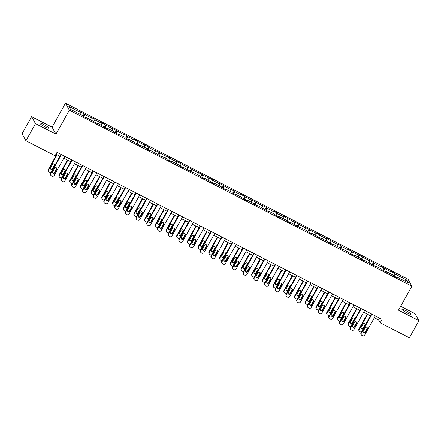 <?xml version="1.0" encoding="UTF-8"?>
<svg xmlns="http://www.w3.org/2000/svg" width="441" height="441" viewBox="0 0 441 441"><rect width="100%" height="100%" fill="white"/><g stroke="black" fill="none" stroke-linecap="round" stroke-linejoin="round"><path stroke-width="0.66" d="M44.866 126.832A5.071 0.744 29.2 0 0 48.626 128.099A5.071 0.744 29.2 0 0 43.527 124.417A5.071 0.744 29.2 0 0 39.767 123.149A5.071 0.744 29.2 0 0 44.866 126.832M407.037 312.917A5.071 0.744 29.2 0 0 410.797 314.185A5.071 0.744 29.2 0 0 405.698 310.503A5.071 0.744 29.2 0 0 401.938 309.235A5.071 0.744 29.2 0 0 407.037 312.917M31.614 116.672L35.501 123.651L55.957 134.158L52.071 127.179L31.614 116.672L22.05 133.783L25.936 140.762L55.108 155.756L57.021 152.332L382.127 319.367L380.214 322.79L409.386 337.778L418.95 320.668L415.064 313.683L400.66 306.286M52.071 127.179L65.461 103.222L408.002 279.214L411.883 286.192L69.347 110.2L65.461 103.222M406.878 280.107L395.208 274.115L394.827 273.426L390.709 271.309L391.09 271.998L379.999 265.807L380.385 266.496L373.792 263.106L373.411 262.417L369.293 260.306L369.674 260.989L358.583 254.799L358.963 255.488L347.872 249.297L348.258 249.986L341.665 246.602L341.284 245.913L337.167 243.796L337.547 244.485L326.456 238.294L326.842 238.983L320.249 235.599L319.868 234.91L315.745 232.793L316.131 233.482L305.04 227.291L305.42 227.98L294.329 221.79L294.715 222.479L283.624 216.288L284.004 216.978L277.417 213.587L277.031 212.898L272.913 210.787L273.299 211.471L266.706 208.086L266.325 207.397L262.202 205.28L262.588 205.969L251.497 199.779L251.877 200.468L240.786 194.277L241.172 194.966L234.579 191.581L234.199 190.892L230.081 188.776L230.461 189.465L219.37 183.274L219.75 183.963L213.163 180.578L212.782 179.889L208.659 177.773L209.045 178.462L197.954 172.271L198.334 172.96L187.243 166.77L187.629 167.459L176.538 161.268L176.918 161.957L170.331 158.567L169.945 157.878L165.827 155.767L166.207 156.45L155.116 150.26L155.502 150.949L148.909 147.564L148.529 146.875L144.411 144.758L144.791 145.447L133.7 139.257L134.086 139.946L127.493 136.561L127.113 135.872L122.995 133.755L123.375 134.444L112.284 128.254L112.664 128.943L101.573 122.752L101.959 123.441L95.366 120.057L94.986 119.368L90.868 117.251L91.248 117.94L80.157 111.749L80.543 112.438L68.873 106.441L70.466 109.307L82.136 115.305L82.522 115.994L86.64 118.111L86.254 117.422L97.345 123.612L96.965 122.923L108.056 129.114L107.67 128.425L114.263 131.809L114.643 132.498L118.767 134.615L118.381 133.926L124.968 137.311L125.354 138L129.472 140.117L129.092 139.428L140.183 145.618L139.797 144.929L146.39 148.314L146.77 149.003L150.888 151.12L150.508 150.431L161.599 156.621L161.213 155.932L167.806 159.322L168.186 160.011L172.31 162.123L171.924 161.434L178.517 164.824L178.897 165.513L183.015 167.624L182.635 166.941L193.726 173.131L193.34 172.442L199.933 175.827L200.313 176.516L204.431 178.633L204.051 177.944L215.142 184.134L214.756 183.445L221.349 186.83L221.729 187.519L225.853 189.636L225.467 188.946L232.06 192.331L232.44 193.02L236.558 195.137L236.178 194.448L247.269 200.638L246.883 199.949L253.476 203.334L253.856 204.023L257.974 206.14L257.594 205.451L268.685 211.641L268.304 210.952L274.892 214.343L275.272 215.032L279.396 217.143L279.01 216.459L285.603 219.844L285.983 220.533L290.101 222.65L289.72 221.961L300.812 228.151L300.426 227.462L307.019 230.847L307.399 231.536L311.517 233.653L311.137 232.964L322.228 239.154L321.847 238.465L332.938 244.656L332.553 243.967L339.146 247.351L339.526 248.04L343.644 250.157L343.263 249.468L354.355 255.659L353.969 254.97L360.562 258.354L360.942 259.043L365.065 261.16L364.679 260.471L375.771 266.662L375.39 265.973L381.978 269.363L382.364 270.052L386.481 272.163L386.096 271.48L392.688 274.864L393.069 275.553L397.187 277.67L396.806 276.981L408.476 282.973L406.878 280.107L404.937 281.16M85.934 117.747L86.254 117.422M84.661 114.555L83.966 116.733M91.248 117.94L90.692 119.698M96.645 123.248L96.965 122.923M95.366 120.057L94.672 122.24M101.959 123.441L101.397 125.2M107.35 128.75L107.67 128.425M106.077 125.558L105.382 127.741M112.664 128.943L112.108 130.701M118.061 134.251L118.381 133.926M116.788 131.06L116.093 133.243M123.375 134.444L122.819 136.203M128.766 139.753L129.092 139.428M127.493 136.561L126.799 138.744M134.086 139.946L133.524 141.704M139.477 145.254L139.797 144.929M138.204 142.063L137.509 144.246M144.791 145.447L144.235 147.211M150.188 150.761L150.508 150.431M148.909 147.564L148.22 149.747M155.502 150.949L154.94 152.713M160.893 156.263L161.213 155.932M159.62 153.066L158.925 155.249M166.207 156.45L165.651 158.214M171.604 161.764L171.924 161.434M170.331 158.567L169.636 160.75M176.918 161.957L176.361 163.716M182.309 167.266L182.635 166.941M181.036 164.069L180.341 166.251M187.629 167.459L187.067 169.217M193.02 172.767L193.34 172.442M191.747 169.576L191.052 171.753M198.334 172.96L197.777 174.719M203.731 178.269L204.051 177.944M202.452 175.077L201.763 177.26M209.045 178.462L208.483 180.22M214.436 183.77L214.756 183.445M213.163 180.578L212.468 182.761M219.75 183.963L219.194 185.722M225.147 189.272L225.467 188.946M223.874 186.08L223.179 188.263M230.461 189.465L229.904 191.223M235.852 194.773L236.178 194.448M234.579 191.581L233.884 193.764M241.172 194.966L240.61 196.725M246.563 200.275L246.883 199.949M245.29 197.083L244.595 199.266M251.877 200.468L251.32 202.232M257.274 205.782L257.594 205.451M255.995 202.584L255.306 204.767M262.588 205.969L262.026 207.733M267.979 211.283L268.304 210.952M266.706 208.086L266.011 210.269M273.299 211.471L272.736 213.235M278.69 216.785L279.01 216.459M277.417 213.587L276.722 215.77M284.004 216.978L283.447 218.736M289.395 222.286L289.72 221.961M288.122 219.089L287.427 221.272M294.715 222.479L294.153 224.237M300.106 227.788L300.426 227.462M298.833 224.596L298.138 226.779M305.42 227.98L304.863 229.739M310.817 233.289L311.137 232.964M309.543 230.097L308.849 232.28M316.131 233.482L315.569 235.24M321.522 238.79L321.847 238.465M320.249 235.599L319.554 237.782M326.842 238.983L326.279 240.742M332.233 244.292L332.553 243.967M330.959 241.1L330.265 243.283M337.547 244.485L336.99 246.243M342.944 249.793L343.263 249.468M341.665 246.602L340.97 248.785M348.258 249.986L347.695 251.745M353.649 255.3L353.969 254.97M352.376 252.103L351.681 254.286M358.963 255.488L358.406 257.252M364.36 260.802L364.679 260.471M363.086 257.605L362.392 259.788M369.674 260.989L369.117 262.753M375.065 266.303L375.39 265.973M373.792 263.106L373.097 265.289M380.385 266.496L379.822 268.255M385.776 271.805L386.096 271.48M384.502 268.608L383.808 270.791M391.09 271.998L390.533 273.756M396.487 277.306L396.806 276.981M395.208 274.115L394.513 276.292M35.501 123.651L25.936 140.762M55.957 134.158L69.347 110.2M411.883 286.192L398.493 310.155L418.95 320.668M374.343 317.757L378.637 319.962L380.214 322.79M55.985 154.185L59.954 156.224M63.791 158.198L70.659 161.726M74.501 163.699L81.37 167.227M85.212 169.201L92.075 172.729M95.918 174.702L102.786 178.23M106.628 180.204L113.497 183.732M117.334 185.705L124.202 189.233M128.044 191.207L134.913 194.735M138.755 196.708L145.624 200.236M149.46 202.21L156.329 205.738M160.171 207.711L167.04 211.245M170.876 213.218L177.745 216.746M181.587 218.719L188.456 222.247M192.298 224.221L199.167 227.749M203.003 229.722L209.872 233.25M213.714 235.224L220.583 238.752M224.425 240.725L231.288 244.253M235.13 246.227L241.999 249.755M245.841 251.728L252.71 255.256M256.546 257.23L263.415 260.758M267.257 262.731L274.126 266.265M277.968 268.238L284.831 271.766M288.673 273.74L295.542 277.268M299.384 279.241L306.252 282.769M310.089 284.743L316.958 288.271M320.8 290.244L327.669 293.772M331.511 295.746L338.374 299.274M342.216 301.247L349.085 304.775M352.927 306.749L359.795 310.277M363.632 312.25L370.501 315.784M80.543 112.438L79.981 114.197M379.673 318.11L378.637 319.962M394.827 273.426L393.51 275.779M384.117 267.924L382.805 270.278M373.411 262.417L372.094 264.776M362.7 256.916L361.383 259.269M351.99 251.414L350.678 253.768M341.284 245.913L339.967 248.266M330.574 240.411L329.262 242.765M319.868 234.91L318.551 237.264M309.158 229.408L307.84 231.762M298.447 223.907L297.135 226.261M287.741 218.405L286.424 220.759M277.031 212.898L275.713 215.258M266.325 207.397L265.008 209.756M255.615 201.895L254.297 204.249M244.904 196.394L243.592 198.748M234.199 190.892L232.881 193.246M223.488 185.391L222.17 187.745M212.782 179.889L211.465 182.243M202.072 174.388L200.754 176.742M191.361 168.886L190.049 171.24M180.656 163.385L179.338 165.739M169.945 157.878L168.627 160.237M159.234 152.377L157.922 154.73M148.529 146.875L147.211 149.229M137.818 141.374L136.506 143.727M127.113 135.872L125.795 138.226M116.402 130.371L115.084 132.724M105.691 124.869L104.379 127.223M94.986 119.368L93.668 121.722M84.275 113.866L82.963 116.22M375.379 315.899L364.701 335.011A1.588 1.527 150.9 0 1 362.563 335.673L361.874 335.32A1.588 1.527 150.9 0 1 361.267 333.247L371.945 314.135M371.537 313.926L361.003 332.773L361.267 333.247M365.457 332.227A1.268 1.218 -29.1 0 1 363.252 332.277A1.268 1.218 -29.1 0 1 363.263 331.097L365.098 327.812A1.268 1.218 -29.1 0 1 367.303 327.762A1.268 1.218 -29.1 0 1 367.298 328.942L365.457 332.227L365.198 331.753A1.268 1.218 -29.1 0 1 363.147 332.029M367.149 327.542A1.268 1.218 -29.1 0 1 367.033 328.468L365.198 331.753M361.256 334.719L360.992 334.25A1.588 1.527 -29.1 0 1 361.003 332.773M367.232 314.102L358.908 329.003A1.588 1.527 -29.1 0 0 358.891 330.48L359.156 330.948A1.588 1.527 150.9 0 0 359.773 331.549L360.462 331.902A1.588 1.527 150.9 0 0 361.405 332.056M359.156 330.948A1.588 1.527 150.9 0 1 359.167 329.471L367.64 314.312M361.047 328.258A1.268 1.218 150.9 0 0 363.097 327.983L364.933 324.697A1.268 1.218 150.9 0 0 365.049 323.766M363.362 328.457L365.198 325.166A1.268 1.218 150.9 0 0 364.106 323.374A1.268 1.218 150.9 0 0 362.998 324.041L361.162 327.327A1.268 1.218 150.9 0 0 362.248 329.124A1.268 1.218 150.9 0 0 363.362 328.457L363.097 327.983M364.668 310.398L353.991 329.504A1.588 1.527 150.9 0 1 351.852 330.171L351.168 329.818A1.588 1.527 150.9 0 1 350.556 327.746L361.24 308.634M360.832 308.424L350.297 327.272L350.556 327.746M354.751 326.726A1.268 1.218 -29.1 0 1 352.546 326.775A1.268 1.218 -29.1 0 1 352.552 325.596L354.393 322.31A1.268 1.218 -29.1 0 1 356.598 322.255A1.268 1.218 -29.1 0 1 356.587 323.44L354.751 326.726L354.487 326.252A1.268 1.218 -29.1 0 1 352.442 326.527M356.438 322.035A1.268 1.218 -29.1 0 1 356.322 322.966L354.487 326.252M350.545 329.218L350.286 328.749A1.588 1.527 -29.1 0 1 350.297 327.272M353.963 304.896L343.28 324.003A1.588 1.527 150.9 0 1 341.147 324.67L340.458 324.317A1.588 1.527 150.9 0 1 339.851 322.239L350.529 303.132M350.121 302.923L339.587 321.77L339.851 322.239M344.041 321.224A1.268 1.218 -29.1 0 1 341.836 321.274A1.268 1.218 -29.1 0 1 341.847 320.094L343.682 316.809A1.268 1.218 -29.1 0 1 345.887 316.754A1.268 1.218 -29.1 0 1 345.876 317.939L344.041 321.224L343.782 320.75A1.268 1.218 -29.1 0 1 341.731 321.026M345.727 316.533A1.268 1.218 -29.1 0 1 345.617 317.465L343.782 320.75M339.84 323.716L339.576 323.247A1.588 1.527 -29.1 0 1 339.587 321.77M356.526 308.601L348.197 323.501A1.588 1.527 -29.1 0 0 348.186 324.973L348.445 325.447A1.588 1.527 150.9 0 0 349.068 326.042L349.752 326.395A1.588 1.527 150.9 0 0 350.7 326.549M348.445 325.447A1.588 1.527 150.9 0 1 348.462 323.97L356.934 308.81M350.341 322.751A1.268 1.218 150.9 0 0 352.387 322.481L354.228 319.196A1.268 1.218 150.9 0 0 354.338 318.264M352.651 322.95L354.487 319.664A1.268 1.218 150.9 0 0 353.401 317.873A1.268 1.218 150.9 0 0 352.293 318.54L350.457 321.825A1.268 1.218 150.9 0 0 351.543 323.617A1.268 1.218 150.9 0 0 352.651 322.95L352.387 322.481M345.816 303.099L337.486 318A1.588 1.527 -29.1 0 0 337.475 319.471L337.74 319.945A1.588 1.527 150.9 0 0 338.357 320.541L339.046 320.894A1.588 1.527 150.9 0 0 339.989 321.048M337.74 319.945A1.588 1.527 150.9 0 1 337.751 318.468L346.224 303.309M339.631 317.25A1.268 1.218 150.9 0 0 341.681 316.98L343.517 313.694A1.268 1.218 150.9 0 0 343.633 312.763M341.94 317.448L343.782 314.163A1.268 1.218 150.9 0 0 342.69 312.366A1.268 1.218 150.9 0 0 341.582 313.033L339.746 316.324A1.268 1.218 150.9 0 0 340.832 318.115A1.268 1.218 150.9 0 0 341.94 317.448L341.681 316.98M343.252 299.395L332.575 318.501A1.588 1.527 150.9 0 1 330.436 319.168L329.752 318.815A1.588 1.527 150.9 0 1 329.14 316.737L339.818 297.631M339.41 297.421L328.881 316.269L329.14 316.737M333.335 315.723A1.268 1.218 -29.1 0 1 331.125 315.773A1.268 1.218 -29.1 0 1 331.136 314.593L332.972 311.307A1.268 1.218 -29.1 0 1 335.182 311.252A1.268 1.218 -29.1 0 1 335.171 312.437L333.335 315.723L333.071 315.249A1.268 1.218 -29.1 0 1 331.026 315.524M335.022 311.032A1.268 1.218 -29.1 0 1 334.906 311.963L333.071 315.249M329.129 318.215L328.865 317.746A1.588 1.527 -29.1 0 1 328.881 316.269M332.542 293.893L321.864 313A1.588 1.527 150.9 0 1 319.725 313.667L319.041 313.314A1.588 1.527 150.9 0 1 318.435 311.236L329.113 292.129M328.705 291.92L318.17 310.767L318.435 311.236M322.625 310.216A1.268 1.218 -29.1 0 1 320.42 310.271A1.268 1.218 -29.1 0 1 320.431 309.091L322.266 305.806A1.268 1.218 -29.1 0 1 324.471 305.751A1.268 1.218 -29.1 0 1 324.46 306.93L322.625 310.216L322.36 309.747A1.268 1.218 -29.1 0 1 320.315 310.017M324.311 305.53A1.268 1.218 -29.1 0 1 324.201 306.462L322.36 309.747M318.419 312.713L318.159 312.245A1.588 1.527 -29.1 0 1 318.17 310.767M321.836 288.392L311.159 307.498A1.588 1.527 150.9 0 1 309.02 308.16L308.331 307.807A1.588 1.527 150.9 0 1 307.724 305.734L318.402 286.628M317.994 286.418L307.46 305.266L307.724 305.734M311.914 304.714A1.268 1.218 -29.1 0 1 309.709 304.77A1.268 1.218 -29.1 0 1 309.72 303.59L311.555 300.304A1.268 1.218 -29.1 0 1 313.76 300.249A1.268 1.218 -29.1 0 1 313.755 301.429L311.914 304.714L311.655 304.246A1.268 1.218 -29.1 0 1 309.604 304.516M313.606 300.029A1.268 1.218 -29.1 0 1 313.49 300.96L311.655 304.246M307.713 307.212L307.449 306.738A1.588 1.527 -29.1 0 1 307.46 305.266M335.105 297.598L326.781 312.493A1.588 1.527 -29.1 0 0 326.764 313.97L327.029 314.444A1.588 1.527 150.9 0 0 327.652 315.039L328.336 315.392A1.588 1.527 150.9 0 0 329.284 315.547M327.029 314.444A1.588 1.527 150.9 0 1 327.04 312.967L335.518 297.807M328.925 311.748A1.268 1.218 150.9 0 0 330.971 311.478L332.806 308.193A1.268 1.218 150.9 0 0 332.922 307.261M331.235 311.947L333.071 308.661A1.268 1.218 150.9 0 0 331.985 306.864A1.268 1.218 150.9 0 0 330.871 307.531L329.036 310.817A1.268 1.218 150.9 0 0 330.127 312.614A1.268 1.218 150.9 0 0 331.235 311.947L330.971 311.478M324.4 292.091L316.07 306.991A1.588 1.527 -29.1 0 0 316.059 308.468L316.318 308.943A1.588 1.527 150.9 0 0 316.941 309.538L317.63 309.891A1.588 1.527 150.9 0 0 318.573 310.045M316.318 308.943A1.588 1.527 150.9 0 1 316.335 307.465L324.808 292.3M318.215 306.247A1.268 1.218 150.9 0 0 320.265 305.977L322.101 302.686A1.268 1.218 150.9 0 0 322.211 301.76M320.524 306.445L322.36 303.16A1.268 1.218 150.9 0 0 321.274 301.363A1.268 1.218 150.9 0 0 320.166 302.03L318.33 305.315A1.268 1.218 150.9 0 0 319.416 307.112A1.268 1.218 150.9 0 0 320.524 306.445L320.265 305.977M313.689 286.589L305.365 301.49A1.588 1.527 -29.1 0 0 305.348 302.967L305.613 303.441A1.588 1.527 150.9 0 0 306.23 304.036L306.919 304.389A1.588 1.527 150.9 0 0 307.862 304.544M305.613 303.441A1.588 1.527 150.9 0 1 305.624 301.964L314.097 286.799M307.504 300.745A1.268 1.218 150.9 0 0 309.554 300.47L311.39 297.184A1.268 1.218 150.9 0 0 311.506 296.258M309.819 300.944L311.655 297.658A1.268 1.218 150.9 0 0 310.563 295.861A1.268 1.218 150.9 0 0 309.455 296.528L307.62 299.814A1.268 1.218 150.9 0 0 308.706 301.611A1.268 1.218 150.9 0 0 309.819 300.944L309.554 300.47M311.125 282.89L300.448 301.997A1.588 1.527 150.9 0 1 298.309 302.658L297.625 302.305A1.588 1.527 150.9 0 1 297.013 300.233L307.697 281.126M307.283 280.917L296.754 299.759L297.013 300.233M301.209 299.213A1.268 1.218 -29.1 0 1 299.004 299.268A1.268 1.218 -29.1 0 1 299.009 298.088L300.85 294.797A1.268 1.218 -29.1 0 1 303.055 294.748A1.268 1.218 -29.1 0 1 303.044 295.928L301.209 299.213L300.944 298.744A1.268 1.218 -29.1 0 1 298.899 299.015M302.895 294.527A1.268 1.218 -29.1 0 1 302.78 295.459L300.944 298.744M297.002 301.71L296.743 301.236A1.588 1.527 -29.1 0 1 296.754 299.759M302.984 281.088L294.654 295.988A1.588 1.527 -29.1 0 0 294.643 297.466L294.902 297.934A1.588 1.527 150.9 0 0 295.525 298.535L296.209 298.888A1.588 1.527 150.9 0 0 297.157 299.042M294.902 297.934A1.588 1.527 150.9 0 1 294.919 296.462L303.391 281.297M296.799 295.244A1.268 1.218 150.9 0 0 298.844 294.968L300.685 291.683A1.268 1.218 150.9 0 0 300.795 290.757M299.108 295.442L300.944 292.157A1.268 1.218 150.9 0 0 299.858 290.36A1.268 1.218 150.9 0 0 298.75 291.027L296.914 294.312A1.268 1.218 150.9 0 0 298 296.109A1.268 1.218 150.9 0 0 299.108 295.442L298.844 294.968M300.42 277.389L289.737 296.495A1.588 1.527 150.9 0 1 287.604 297.157L286.915 296.804A1.588 1.527 150.9 0 1 286.308 294.731L296.986 275.625M296.578 275.416L286.044 294.257L286.308 294.731M290.498 293.712A1.268 1.218 -29.1 0 1 288.293 293.767A1.268 1.218 -29.1 0 1 288.304 292.581L290.139 289.296A1.268 1.218 -29.1 0 1 292.344 289.246A1.268 1.218 -29.1 0 1 292.333 290.426L290.498 293.712L290.239 293.243A1.268 1.218 -29.1 0 1 288.188 293.513M292.185 289.026A1.268 1.218 -29.1 0 1 292.074 289.957L290.239 293.243M286.297 296.209L286.033 295.735A1.588 1.527 -29.1 0 1 286.044 294.257M292.273 275.586L283.943 290.487A1.588 1.527 -29.1 0 0 283.932 291.964L284.197 292.433A1.588 1.527 150.9 0 0 284.814 293.033L285.503 293.386A1.588 1.527 150.9 0 0 286.446 293.541M284.197 292.433A1.588 1.527 150.9 0 1 284.208 290.961L292.681 275.796M286.088 289.743A1.268 1.218 150.9 0 0 288.138 289.467L289.974 286.181A1.268 1.218 150.9 0 0 290.09 285.25M288.397 289.941L290.239 286.656A1.268 1.218 150.9 0 0 289.147 284.858A1.268 1.218 150.9 0 0 288.039 285.525L286.203 288.811A1.268 1.218 150.9 0 0 287.289 290.608A1.268 1.218 150.9 0 0 288.397 289.941L288.138 289.467M289.709 271.888L279.032 290.994A1.588 1.527 150.9 0 1 276.893 291.655L276.204 291.303A1.588 1.527 150.9 0 1 275.597 289.23L286.275 270.124M285.867 269.914L275.338 288.756L275.597 289.23M279.792 288.21A1.268 1.218 -29.1 0 1 277.582 288.265A1.268 1.218 -29.1 0 1 277.593 287.08L279.429 283.795A1.268 1.218 -29.1 0 1 281.639 283.745A1.268 1.218 -29.1 0 1 281.628 284.925L279.792 288.21L279.528 287.741A1.268 1.218 -29.1 0 1 277.477 288.012M281.479 283.524A1.268 1.218 -29.1 0 1 281.364 284.451L279.528 287.741M275.586 290.707L275.322 290.233A1.588 1.527 -29.1 0 1 275.338 288.756M281.562 270.085L273.238 284.985A1.588 1.527 -29.1 0 0 273.222 286.463L273.486 286.931A1.588 1.527 150.9 0 0 274.109 287.532L274.793 287.885A1.588 1.527 150.9 0 0 275.741 288.039M273.486 286.931A1.588 1.527 150.9 0 1 273.497 285.454L281.97 270.294M275.382 284.241A1.268 1.218 150.9 0 0 277.428 283.965L279.263 280.68A1.268 1.218 150.9 0 0 279.379 279.748M277.692 284.439L279.528 281.154A1.268 1.218 150.9 0 0 278.442 279.357A1.268 1.218 150.9 0 0 277.328 280.024L275.493 283.309A1.268 1.218 150.9 0 0 276.584 285.107A1.268 1.218 150.9 0 0 277.692 284.439L277.428 283.965M278.999 266.381L268.321 285.492A1.588 1.527 150.9 0 1 266.182 286.154L265.499 285.801A1.588 1.527 150.9 0 1 264.892 283.728L275.57 264.622M275.162 264.407L264.628 283.254L264.892 283.728M269.082 282.709A1.268 1.218 -29.1 0 1 266.877 282.764A1.268 1.218 -29.1 0 1 266.888 281.579L268.723 278.293A1.268 1.218 -29.1 0 1 270.928 278.243A1.268 1.218 -29.1 0 1 270.917 279.423L269.082 282.709L268.817 282.234A1.268 1.218 -29.1 0 1 266.772 282.51M270.768 278.023A1.268 1.218 -29.1 0 1 270.658 278.949L268.817 282.234M264.876 285.206L264.617 284.732A1.588 1.527 -29.1 0 1 264.628 283.254M270.857 264.583L262.527 279.484A1.588 1.527 -29.1 0 0 262.516 280.961L262.775 281.43A1.588 1.527 150.9 0 0 263.398 282.031L264.087 282.383A1.588 1.527 150.9 0 0 265.03 282.538M262.775 281.43A1.588 1.527 150.9 0 1 262.792 279.952L271.265 264.793M264.672 278.74A1.268 1.218 150.9 0 0 266.722 278.464L268.558 275.178A1.268 1.218 150.9 0 0 268.668 274.247M266.981 278.938L268.817 275.647A1.268 1.218 150.9 0 0 267.731 273.855A1.268 1.218 150.9 0 0 266.623 274.523L264.787 277.808A1.268 1.218 150.9 0 0 265.873 279.605A1.268 1.218 150.9 0 0 266.981 278.938L266.722 278.464M268.293 260.879L257.616 279.991A1.588 1.527 150.9 0 1 255.477 280.652L254.788 280.3A1.588 1.527 150.9 0 1 254.181 278.227L264.859 259.115M264.451 258.906L253.917 277.753L254.181 278.227M258.371 277.207A1.268 1.218 -29.1 0 1 256.166 277.257A1.268 1.218 -29.1 0 1 256.177 276.077L258.013 272.792A1.268 1.218 -29.1 0 1 260.218 272.742A1.268 1.218 -29.1 0 1 260.212 273.922L258.371 277.207L258.112 276.733A1.268 1.218 -29.1 0 1 256.061 277.009M260.063 272.521A1.268 1.218 -29.1 0 1 259.947 273.448L258.112 276.733M254.17 279.699L253.906 279.23A1.588 1.527 -29.1 0 1 253.917 277.753M260.146 259.082L251.822 273.982A1.588 1.527 -29.1 0 0 251.805 275.46L252.07 275.928A1.588 1.527 150.9 0 0 252.687 276.529L253.377 276.882A1.588 1.527 150.9 0 0 254.319 277.036M252.07 275.928A1.588 1.527 150.9 0 1 252.081 274.451L260.554 259.291M253.961 273.233A1.268 1.218 150.9 0 0 256.012 272.962L257.847 269.677A1.268 1.218 150.9 0 0 257.963 268.745M256.276 273.431L258.112 270.146A1.268 1.218 150.9 0 0 257.02 268.354A1.268 1.218 150.9 0 0 255.912 269.021L254.077 272.306A1.268 1.218 150.9 0 0 255.163 274.104A1.268 1.218 150.9 0 0 256.276 273.431L256.012 272.962M257.583 255.378L246.905 274.484A1.588 1.527 150.9 0 1 244.766 275.151L244.082 274.798A1.588 1.527 150.9 0 1 243.471 272.725L254.154 253.614M253.74 253.404L243.212 272.251L243.471 272.725M247.666 271.706A1.268 1.218 -29.1 0 1 245.455 271.755A1.268 1.218 -29.1 0 1 245.466 270.576L247.302 267.29A1.268 1.218 -29.1 0 1 249.512 267.235A1.268 1.218 -29.1 0 1 249.501 268.42L247.666 271.706L247.401 271.232A1.268 1.218 -29.1 0 1 245.356 271.507M249.352 267.014A1.268 1.218 -29.1 0 1 249.237 267.946L247.401 271.232M243.46 274.197L243.195 273.729A1.588 1.527 -29.1 0 1 243.212 272.251M249.441 253.581L241.111 268.481A1.588 1.527 -29.1 0 0 241.1 269.953L241.359 270.427A1.588 1.527 150.9 0 0 241.982 271.022L242.666 271.375A1.588 1.527 150.9 0 0 243.614 271.529M241.359 270.427A1.588 1.527 150.9 0 1 241.376 268.949L249.849 253.79M243.256 267.731A1.268 1.218 150.9 0 0 245.301 267.461L247.136 264.176A1.268 1.218 150.9 0 0 247.252 263.244M245.565 267.93L247.401 264.644A1.268 1.218 150.9 0 0 246.315 262.847A1.268 1.218 150.9 0 0 245.207 263.52L243.366 266.805A1.268 1.218 150.9 0 0 244.457 268.597A1.268 1.218 150.9 0 0 245.565 267.93L245.301 267.461M246.877 249.876L236.194 268.982A1.588 1.527 150.9 0 1 234.061 269.649L233.372 269.297A1.588 1.527 150.9 0 1 232.765 267.218L243.443 248.112M243.035 247.903L232.501 266.75L232.765 267.218M236.955 266.204A1.268 1.218 -29.1 0 1 234.75 266.254A1.268 1.218 -29.1 0 1 234.761 265.074L236.596 261.789A1.268 1.218 -29.1 0 1 238.802 261.733A1.268 1.218 -29.1 0 1 238.79 262.919L236.955 266.204L236.696 265.73A1.268 1.218 -29.1 0 1 234.645 266.006M238.642 261.513A1.268 1.218 -29.1 0 1 238.531 262.445L236.696 265.73M232.749 268.696L232.49 268.227A1.588 1.527 -29.1 0 1 232.501 266.75M238.73 248.079L230.4 262.974A1.588 1.527 -29.1 0 0 230.389 264.451L230.654 264.925A1.588 1.527 150.9 0 0 231.271 265.521L231.96 265.873A1.588 1.527 150.9 0 0 232.903 266.028M230.654 264.925A1.588 1.527 150.9 0 1 230.665 263.448L239.138 248.289M232.545 262.23A1.268 1.218 150.9 0 0 234.595 261.96L236.431 258.674A1.268 1.218 150.9 0 0 236.547 257.742M234.855 262.428L236.69 259.143A1.268 1.218 150.9 0 0 235.604 257.346A1.268 1.218 150.9 0 0 234.496 258.013L232.661 261.304A1.268 1.218 150.9 0 0 233.747 263.095A1.268 1.218 150.9 0 0 234.855 262.428L234.595 261.96M236.167 244.375L225.489 263.481A1.588 1.527 150.9 0 1 223.35 264.148L222.661 263.795A1.588 1.527 150.9 0 1 222.055 261.717L232.732 242.611M232.324 242.401L221.795 261.248L222.055 261.717M226.25 260.703A1.268 1.218 -29.1 0 1 224.039 260.752A1.268 1.218 -29.1 0 1 224.05 259.573L225.886 256.287A1.268 1.218 -29.1 0 1 228.096 256.232A1.268 1.218 -29.1 0 1 228.085 257.412L226.25 260.703L225.985 260.229A1.268 1.218 -29.1 0 1 223.934 260.504M227.936 256.012A1.268 1.218 -29.1 0 1 227.821 256.943L225.985 260.229M222.044 263.194L221.779 262.726A1.588 1.527 -29.1 0 1 221.795 261.248M228.019 242.572L219.695 257.472A1.588 1.527 -29.1 0 0 219.679 258.95L219.943 259.424A1.588 1.527 150.9 0 0 220.566 260.019L221.25 260.372A1.588 1.527 150.9 0 0 222.198 260.526M219.943 259.424A1.588 1.527 150.9 0 1 219.954 257.946L228.427 242.787M221.84 256.728A1.268 1.218 150.9 0 0 223.885 256.458L225.72 253.173A1.268 1.218 150.9 0 0 225.836 252.241M224.149 256.927L225.985 253.641A1.268 1.218 150.9 0 0 224.899 251.844A1.268 1.218 150.9 0 0 223.785 252.511L221.95 255.797A1.268 1.218 150.9 0 0 223.041 257.594A1.268 1.218 150.9 0 0 224.149 256.927L223.885 256.458M225.456 238.873L214.778 257.979A1.588 1.527 150.9 0 1 212.639 258.647L211.956 258.294A1.588 1.527 150.9 0 1 211.349 256.215L222.027 237.109M221.619 236.9L211.085 255.747L211.349 256.215M215.539 255.196A1.268 1.218 -29.1 0 1 213.334 255.251A1.268 1.218 -29.1 0 1 213.339 254.071L215.18 250.786A1.268 1.218 -29.1 0 1 217.385 250.731A1.268 1.218 -29.1 0 1 217.374 251.91L215.539 255.196L215.274 254.727A1.268 1.218 -29.1 0 1 213.229 254.997M217.226 250.51A1.268 1.218 -29.1 0 1 217.115 251.442L215.274 254.727M211.333 257.693L211.074 257.219A1.588 1.527 -29.1 0 1 211.085 255.747M217.314 237.071L208.984 251.971A1.588 1.527 -29.1 0 0 208.973 253.448L209.232 253.922A1.588 1.527 150.9 0 0 209.855 254.518L210.539 254.87A1.588 1.527 150.9 0 0 211.487 255.025M209.232 253.922A1.588 1.527 150.9 0 1 209.249 252.445L217.722 237.28M211.129 251.227A1.268 1.218 150.9 0 0 213.179 250.957L215.015 247.666A1.268 1.218 150.9 0 0 215.125 246.74M213.438 251.425L215.274 248.14A1.268 1.218 150.9 0 0 214.188 246.343A1.268 1.218 150.9 0 0 213.08 247.01L211.245 250.295A1.268 1.218 150.9 0 0 212.33 252.092A1.268 1.218 150.9 0 0 213.438 251.425L213.179 250.957M214.75 233.372L204.073 252.478A1.588 1.527 150.9 0 1 201.934 253.14L201.245 252.787A1.588 1.527 150.9 0 1 200.638 250.714L211.316 231.608M210.908 231.398L200.374 250.245L200.638 250.714M204.828 249.694A1.268 1.218 -29.1 0 1 202.623 249.749A1.268 1.218 -29.1 0 1 202.634 248.57L204.47 245.284A1.268 1.218 -29.1 0 1 206.675 245.229A1.268 1.218 -29.1 0 1 206.669 246.409L204.828 249.694L204.569 249.226A1.268 1.218 -29.1 0 1 202.518 249.496M206.52 245.009A1.268 1.218 -29.1 0 1 206.405 245.94L204.569 249.226M200.627 252.191L200.363 251.717A1.588 1.527 -29.1 0 1 200.374 250.245M206.603 231.569L198.279 246.469A1.588 1.527 -29.1 0 0 198.263 247.947L198.527 248.421A1.588 1.527 150.9 0 0 199.145 249.016L199.834 249.369A1.588 1.527 150.9 0 0 200.776 249.523M198.527 248.421A1.588 1.527 150.9 0 1 198.538 246.943L207.011 231.779M200.418 245.725A1.268 1.218 150.9 0 0 202.469 245.45L204.304 242.164A1.268 1.218 150.9 0 0 204.42 241.238M202.733 245.924L204.569 242.638A1.268 1.218 150.9 0 0 203.477 240.841A1.268 1.218 150.9 0 0 202.369 241.508L200.534 244.794A1.268 1.218 150.9 0 0 201.62 246.591A1.268 1.218 150.9 0 0 202.733 245.924L202.469 245.45M204.04 227.87L193.362 246.977A1.588 1.527 150.9 0 1 191.223 247.638L190.54 247.285A1.588 1.527 150.9 0 1 189.928 245.213L200.611 226.106M200.197 225.897L189.669 244.738L189.928 245.213M194.123 244.193A1.268 1.218 -29.1 0 1 191.912 244.248A1.268 1.218 -29.1 0 1 191.923 243.068L193.759 239.777A1.268 1.218 -29.1 0 1 195.969 239.728A1.268 1.218 -29.1 0 1 195.958 240.907L194.123 244.193L193.858 243.724A1.268 1.218 -29.1 0 1 191.813 243.994M195.81 239.507A1.268 1.218 -29.1 0 1 195.694 240.439L193.858 243.724M189.917 246.69L189.652 246.216A1.588 1.527 -29.1 0 1 189.669 244.738M195.892 226.068L187.568 240.968A1.588 1.527 -29.1 0 0 187.557 242.445L187.816 242.914A1.588 1.527 150.9 0 0 188.439 243.515L189.123 243.867A1.588 1.527 150.9 0 0 190.071 244.022M187.816 242.914A1.588 1.527 150.9 0 1 187.833 241.442L196.306 226.277M189.713 240.224A1.268 1.218 150.9 0 0 191.758 239.948L193.593 236.663A1.268 1.218 150.9 0 0 193.709 235.731M192.022 240.422L193.858 237.137A1.268 1.218 150.9 0 0 192.772 235.34A1.268 1.218 150.9 0 0 191.664 236.007L189.823 239.292A1.268 1.218 150.9 0 0 190.914 241.089A1.268 1.218 150.9 0 0 192.022 240.422L191.758 239.948M193.334 222.369L182.651 241.475A1.588 1.527 150.9 0 1 180.518 242.137L179.829 241.784A1.588 1.527 150.9 0 1 179.222 239.711L189.9 220.605M189.492 220.395L178.958 239.237L179.222 239.711M183.412 238.691A1.268 1.218 -29.1 0 1 181.207 238.746A1.268 1.218 -29.1 0 1 181.218 237.561L183.054 234.276A1.268 1.218 -29.1 0 1 185.259 234.226A1.268 1.218 -29.1 0 1 185.248 235.406L183.412 238.691L183.153 238.223A1.268 1.218 -29.1 0 1 181.102 238.493M185.099 234.006A1.268 1.218 -29.1 0 1 184.988 234.937L183.153 238.223M179.206 241.188L178.947 240.714A1.588 1.527 -29.1 0 1 178.958 239.237M185.187 220.566L176.858 235.466A1.588 1.527 -29.1 0 0 176.847 236.944L177.111 237.412A1.588 1.527 150.9 0 0 177.729 238.013L178.418 238.366A1.588 1.527 150.9 0 0 179.36 238.52M177.111 237.412A1.588 1.527 150.9 0 1 177.122 235.935L185.595 220.776M179.002 234.722A1.268 1.218 150.9 0 0 181.053 234.447L182.888 231.161A1.268 1.218 150.9 0 0 183.004 230.23M181.312 234.921L183.147 231.635A1.268 1.218 150.9 0 0 182.061 229.838A1.268 1.218 150.9 0 0 180.953 230.505L179.118 233.791A1.268 1.218 150.9 0 0 180.204 235.588A1.268 1.218 150.9 0 0 181.312 234.921L181.053 234.447M182.624 216.862L171.946 235.974A1.588 1.527 150.9 0 1 169.807 236.635L169.118 236.282A1.588 1.527 150.9 0 1 168.512 234.21L179.189 215.103M178.781 214.888L168.253 233.736L168.512 234.21M172.707 233.19A1.268 1.218 -29.1 0 1 170.496 233.245A1.268 1.218 -29.1 0 1 170.507 232.06L172.343 228.774A1.268 1.218 -29.1 0 1 174.553 228.725A1.268 1.218 -29.1 0 1 174.542 229.904L172.707 233.19L172.442 232.716A1.268 1.218 -29.1 0 1 170.391 232.991M174.393 228.504A1.268 1.218 -29.1 0 1 174.278 229.43L172.442 232.716M168.501 235.687L168.236 235.213A1.588 1.527 -29.1 0 1 168.253 233.736M174.476 215.065L166.152 229.965A1.588 1.527 -29.1 0 0 166.136 231.442L166.4 231.911A1.588 1.527 150.9 0 0 167.023 232.512L167.707 232.865A1.588 1.527 150.9 0 0 168.649 233.019M166.4 231.911A1.588 1.527 150.9 0 1 166.411 230.434L174.884 215.274M168.297 229.221A1.268 1.218 150.9 0 0 170.342 228.945L172.177 225.66A1.268 1.218 150.9 0 0 172.293 224.728M170.606 229.419L172.442 226.134A1.268 1.218 150.9 0 0 171.356 224.337A1.268 1.218 150.9 0 0 170.243 225.004L168.407 228.289A1.268 1.218 150.9 0 0 169.498 230.086A1.268 1.218 150.9 0 0 170.606 229.419L170.342 228.945M171.913 211.36L161.235 230.472A1.588 1.527 150.9 0 1 159.096 231.134L158.413 230.781A1.588 1.527 150.9 0 1 157.806 228.708L168.484 209.596M168.076 209.387L157.542 228.234L157.806 228.708M161.996 227.688A1.268 1.218 -29.1 0 1 159.791 227.738A1.268 1.218 -29.1 0 1 159.796 226.558L161.638 223.273A1.268 1.218 -29.1 0 1 163.843 223.223A1.268 1.218 -29.1 0 1 163.832 224.403L161.996 227.688L161.731 227.214A1.268 1.218 -29.1 0 1 159.686 227.49M163.683 223.003A1.268 1.218 -29.1 0 1 163.567 223.929L161.731 227.214M157.79 230.185L157.531 229.711A1.588 1.527 -29.1 0 1 157.542 228.234M163.771 209.563L155.441 224.463A1.588 1.527 -29.1 0 0 155.43 225.941L155.69 226.409A1.588 1.527 150.9 0 0 156.312 227.01L156.996 227.363A1.588 1.527 150.9 0 0 157.944 227.517M155.69 226.409A1.588 1.527 150.9 0 1 155.706 224.932L164.179 209.773M157.586 223.719A1.268 1.218 150.9 0 0 159.631 223.444L161.472 220.158A1.268 1.218 150.9 0 0 161.582 219.227M159.896 223.918L161.731 220.627A1.268 1.218 150.9 0 0 160.645 218.835A1.268 1.218 150.9 0 0 159.537 219.502L157.702 222.788A1.268 1.218 150.9 0 0 158.788 224.585A1.268 1.218 150.9 0 0 159.896 223.918L159.631 223.444M161.208 205.859L150.53 224.965A1.588 1.527 150.9 0 1 148.391 225.632L147.702 225.279A1.588 1.527 150.9 0 1 147.096 223.207L157.773 204.095M157.365 203.885L146.831 222.733L147.096 223.207M151.285 222.187A1.268 1.218 -29.1 0 1 149.08 222.236A1.268 1.218 -29.1 0 1 149.091 221.057L150.927 217.771A1.268 1.218 -29.1 0 1 153.132 217.716A1.268 1.218 -29.1 0 1 153.121 218.901L151.285 222.187L151.026 221.713A1.268 1.218 -29.1 0 1 148.975 221.988M152.977 217.496A1.268 1.218 -29.1 0 1 152.862 218.427L151.026 221.713M147.085 224.678L146.82 224.21A1.588 1.527 -29.1 0 1 146.831 222.733M153.06 204.062L144.731 218.962A1.588 1.527 -29.1 0 0 144.72 220.434L144.984 220.908A1.588 1.527 150.9 0 0 145.602 221.509L146.291 221.856A1.588 1.527 150.9 0 0 147.233 222.01M144.984 220.908A1.588 1.527 150.9 0 1 144.995 219.431L153.468 204.271M146.875 218.212A1.268 1.218 150.9 0 0 148.926 217.942L150.761 214.657A1.268 1.218 150.9 0 0 150.877 213.725M149.185 218.411L151.026 215.125A1.268 1.218 150.9 0 0 149.934 213.334A1.268 1.218 150.9 0 0 148.826 214.001L146.991 217.286A1.268 1.218 150.9 0 0 148.077 219.083A1.268 1.218 150.9 0 0 149.185 218.411L148.926 217.942M150.497 200.357L139.819 219.464A1.588 1.527 150.9 0 1 137.68 220.131L136.997 219.778A1.588 1.527 150.9 0 1 136.385 217.7L147.068 198.593M146.655 198.384L136.126 217.231L136.385 217.7M140.58 216.685A1.268 1.218 -29.1 0 1 138.369 216.735A1.268 1.218 -29.1 0 1 138.38 215.555L140.216 212.27A1.268 1.218 -29.1 0 1 142.426 212.215A1.268 1.218 -29.1 0 1 142.415 213.4L140.58 216.685L140.315 216.211A1.268 1.218 -29.1 0 1 138.27 216.487M142.267 211.994A1.268 1.218 -29.1 0 1 142.151 212.926L140.315 216.211M136.374 219.177L136.109 218.708A1.588 1.527 -29.1 0 1 136.126 217.231M142.349 198.56L134.025 213.461A1.588 1.527 -29.1 0 0 134.014 214.932L134.273 215.406A1.588 1.527 150.9 0 0 134.896 216.002L135.58 216.355A1.588 1.527 150.9 0 0 136.528 216.509M134.273 215.406A1.588 1.527 150.9 0 1 134.285 213.929L142.763 198.77M136.17 212.711A1.268 1.218 150.9 0 0 138.215 212.441L140.051 209.155A1.268 1.218 150.9 0 0 140.166 208.224M138.48 212.909L140.315 209.624A1.268 1.218 150.9 0 0 139.229 207.827A1.268 1.218 150.9 0 0 138.121 208.499L136.28 211.785A1.268 1.218 150.9 0 0 137.371 213.576A1.268 1.218 150.9 0 0 138.48 212.909L138.215 212.441M139.791 194.856L129.108 213.962A1.588 1.527 150.9 0 1 126.969 214.629L126.286 214.276A1.588 1.527 150.9 0 1 125.679 212.198L136.357 193.092M135.949 192.882L125.415 211.73L125.679 212.198M129.869 211.184A1.268 1.218 -29.1 0 1 127.664 211.233A1.268 1.218 -29.1 0 1 127.675 210.054L129.511 206.768A1.268 1.218 -29.1 0 1 131.716 206.713A1.268 1.218 -29.1 0 1 131.705 207.898L129.869 211.184L129.61 210.71A1.268 1.218 -29.1 0 1 127.559 210.985M131.556 206.493A1.268 1.218 -29.1 0 1 131.446 207.424L129.61 210.71M125.663 213.676L125.404 213.207A1.588 1.527 -29.1 0 1 125.415 211.73M131.644 193.059L123.315 207.954A1.588 1.527 -29.1 0 0 123.304 209.431L123.568 209.905A1.588 1.527 150.9 0 0 124.186 210.5L124.875 210.853A1.588 1.527 150.9 0 0 125.817 211.007M123.568 209.905A1.588 1.527 150.9 0 1 123.579 208.428L132.052 193.268M125.459 207.209A1.268 1.218 150.9 0 0 127.51 206.939L129.345 203.654A1.268 1.218 150.9 0 0 129.456 202.722M127.769 207.408L129.604 204.122A1.268 1.218 150.9 0 0 128.518 202.325A1.268 1.218 150.9 0 0 127.41 202.992L125.575 206.278A1.268 1.218 150.9 0 0 126.661 208.075A1.268 1.218 150.9 0 0 127.769 207.408L127.51 206.939M129.081 189.354L118.403 208.461A1.588 1.527 150.9 0 1 116.264 209.128L115.575 208.775A1.588 1.527 150.9 0 1 114.969 206.697L125.646 187.59M125.238 187.381L114.704 206.228L114.969 206.697M119.164 205.682A1.268 1.218 -29.1 0 1 116.953 205.732A1.268 1.218 -29.1 0 1 116.964 204.552L118.8 201.267A1.268 1.218 -29.1 0 1 121.005 201.212A1.268 1.218 -29.1 0 1 120.999 202.391L119.164 205.682L118.899 205.208A1.268 1.218 -29.1 0 1 116.848 205.484M120.851 200.991A1.268 1.218 -29.1 0 1 120.735 201.923L118.899 205.208M114.958 208.174L114.693 207.705A1.588 1.527 -29.1 0 1 114.704 206.228M120.933 187.552L112.609 202.452A1.588 1.527 -29.1 0 0 112.593 203.929L112.857 204.404A1.588 1.527 150.9 0 0 113.475 204.999L114.164 205.352A1.588 1.527 150.9 0 0 115.107 205.506M112.857 204.404A1.588 1.527 150.9 0 1 112.868 202.926L121.341 187.767M114.754 201.708A1.268 1.218 150.9 0 0 116.799 201.438L118.635 198.147A1.268 1.218 150.9 0 0 118.75 197.221M117.063 201.906L118.899 198.621A1.268 1.218 150.9 0 0 117.808 196.824A1.268 1.218 150.9 0 0 116.7 197.491L114.864 200.776A1.268 1.218 150.9 0 0 115.95 202.573A1.268 1.218 150.9 0 0 117.063 201.906L116.799 201.438M118.37 183.853L107.692 202.959A1.588 1.527 150.9 0 1 105.553 203.621L104.87 203.268A1.588 1.527 150.9 0 1 104.258 201.195L114.941 182.089M114.533 181.879L103.999 200.727L104.258 201.195M108.453 200.175A1.268 1.218 -29.1 0 1 106.248 200.231A1.268 1.218 -29.1 0 1 106.253 199.051L108.095 195.765A1.268 1.218 -29.1 0 1 110.3 195.71A1.268 1.218 -29.1 0 1 110.289 196.89L108.453 200.175L108.188 199.707A1.268 1.218 -29.1 0 1 106.143 199.977M110.14 195.49A1.268 1.218 -29.1 0 1 110.024 196.421L108.188 199.707M104.247 202.673L103.988 202.199A1.588 1.527 -29.1 0 1 103.999 200.727M110.228 182.05L101.899 196.951A1.588 1.527 -29.1 0 0 101.888 198.428L102.147 198.902A1.588 1.527 150.9 0 0 102.77 199.497L103.453 199.85A1.588 1.527 150.9 0 0 104.401 200.005M102.147 198.902A1.588 1.527 150.9 0 1 102.163 197.425L110.636 182.26M104.043 196.206A1.268 1.218 150.9 0 0 106.088 195.931L107.929 192.645A1.268 1.218 150.9 0 0 108.039 191.719M106.353 196.405L108.188 193.119A1.268 1.218 150.9 0 0 107.102 191.322A1.268 1.218 150.9 0 0 105.994 191.989L104.159 195.275A1.268 1.218 150.9 0 0 105.245 197.072A1.268 1.218 150.9 0 0 106.353 196.405L106.088 195.931M107.665 178.351L96.987 197.458A1.588 1.527 150.9 0 1 94.848 198.119L94.159 197.766A1.588 1.527 150.9 0 1 93.553 195.694L104.23 176.587M103.822 176.378L93.288 195.225L93.553 195.694M97.742 194.674A1.268 1.218 -29.1 0 1 95.537 194.729A1.268 1.218 -29.1 0 1 95.548 193.549L97.384 190.258A1.268 1.218 -29.1 0 1 99.589 190.209A1.268 1.218 -29.1 0 1 99.578 191.388L97.742 194.674L97.483 194.205A1.268 1.218 -29.1 0 1 95.432 194.475M99.429 189.988A1.268 1.218 -29.1 0 1 99.319 190.92L97.483 194.205M93.542 197.171L93.277 196.697A1.588 1.527 -29.1 0 1 93.288 195.225M99.517 176.549L91.188 191.449A1.588 1.527 -29.1 0 0 91.177 192.926L91.441 193.395A1.588 1.527 150.9 0 0 92.059 193.996L92.748 194.349A1.588 1.527 150.9 0 0 93.69 194.503M91.441 193.395A1.588 1.527 150.9 0 1 91.452 191.923L99.925 176.758M93.332 190.705A1.268 1.218 150.9 0 0 95.383 190.429L97.218 187.144A1.268 1.218 150.9 0 0 97.334 186.218M95.642 190.903L97.483 187.618A1.268 1.218 150.9 0 0 96.392 185.821A1.268 1.218 150.9 0 0 95.284 186.488L93.448 189.773A1.268 1.218 150.9 0 0 94.534 191.57A1.268 1.218 150.9 0 0 95.642 190.903L95.383 190.429M96.954 172.85L86.276 191.956A1.588 1.527 150.9 0 1 84.137 192.618L83.454 192.265A1.588 1.527 150.9 0 1 82.842 190.192L93.52 171.086M93.112 170.876L82.583 189.718L82.842 190.192M87.037 189.172A1.268 1.218 -29.1 0 1 84.826 189.228A1.268 1.218 -29.1 0 1 84.837 188.042L86.673 184.757A1.268 1.218 -29.1 0 1 88.884 184.707A1.268 1.218 -29.1 0 1 88.873 185.887L87.037 189.172L86.772 188.704A1.268 1.218 -29.1 0 1 84.727 188.974M88.724 184.487A1.268 1.218 -29.1 0 1 88.608 185.418L86.772 188.704M82.831 191.67L82.566 191.196A1.588 1.527 -29.1 0 1 82.583 189.718M88.806 171.047L80.483 185.948A1.588 1.527 -29.1 0 0 80.471 187.425L80.731 187.894A1.588 1.527 150.9 0 0 81.353 188.494L82.037 188.847A1.588 1.527 150.9 0 0 82.985 189.002M80.731 187.894A1.588 1.527 150.9 0 1 80.742 186.422L89.22 171.257M82.627 185.203A1.268 1.218 150.9 0 0 84.672 184.928L86.508 181.642A1.268 1.218 150.9 0 0 86.623 180.711M84.937 185.402L86.772 182.116A1.268 1.218 150.9 0 0 85.686 180.319A1.268 1.218 150.9 0 0 84.573 180.986L82.737 184.272A1.268 1.218 150.9 0 0 83.829 186.069A1.268 1.218 150.9 0 0 84.937 185.402L84.672 184.928M86.243 167.348L75.565 186.455A1.588 1.527 150.9 0 1 73.426 187.116L72.743 186.764A1.588 1.527 150.9 0 1 72.137 184.691L82.814 165.584M82.406 165.375L71.872 184.217L72.137 184.691M76.326 183.671A1.268 1.218 -29.1 0 1 74.121 183.726A1.268 1.218 -29.1 0 1 74.132 182.541L75.968 179.255A1.268 1.218 -29.1 0 1 78.173 179.206A1.268 1.218 -29.1 0 1 78.162 180.386L76.326 183.671L76.061 183.202A1.268 1.218 -29.1 0 1 74.016 183.473M78.013 178.985A1.268 1.218 -29.1 0 1 77.903 179.911L76.061 183.202M72.12 186.168L71.861 185.694A1.588 1.527 -29.1 0 1 71.872 184.217M78.101 165.546L69.772 180.446A1.588 1.527 -29.1 0 0 69.761 181.924L70.025 182.392A1.588 1.527 150.9 0 0 70.643 182.993L71.332 183.346A1.588 1.527 150.9 0 0 72.274 183.5M70.025 182.392A1.588 1.527 150.9 0 1 70.036 180.915L78.509 165.755M71.916 179.702A1.268 1.218 150.9 0 0 73.967 179.426L75.802 176.141A1.268 1.218 150.9 0 0 75.913 175.209M74.226 179.9L76.061 176.615A1.268 1.218 150.9 0 0 74.976 174.818A1.268 1.218 150.9 0 0 73.868 175.485L72.032 178.77A1.268 1.218 150.9 0 0 73.118 180.567A1.268 1.218 150.9 0 0 74.226 179.9L73.967 179.426M75.538 161.841L64.86 180.953A1.588 1.527 150.9 0 1 62.721 181.615L62.032 181.262A1.588 1.527 150.9 0 1 61.426 179.189L72.104 160.083M71.696 159.868L61.161 178.715L61.426 179.189M65.615 178.17A1.268 1.218 -29.1 0 1 63.41 178.225A1.268 1.218 -29.1 0 1 63.421 177.039L65.257 173.754A1.268 1.218 -29.1 0 1 67.462 173.704A1.268 1.218 -29.1 0 1 67.456 174.884L65.615 178.17L65.356 177.695A1.268 1.218 -29.1 0 1 63.306 177.971M67.308 173.484A1.268 1.218 -29.1 0 1 67.192 174.41L65.356 177.695M61.415 180.667L61.15 180.193A1.588 1.527 -29.1 0 1 61.161 178.715M67.39 160.044L59.066 174.945A1.588 1.527 -29.1 0 0 59.05 176.422L59.314 176.891A1.588 1.527 150.9 0 0 59.932 177.491L60.621 177.844A1.588 1.527 150.9 0 0 61.564 177.999M59.314 176.891A1.588 1.527 150.9 0 1 59.326 175.413L67.798 160.254M61.205 174.201A1.268 1.218 150.9 0 0 63.256 173.925L65.092 170.639A1.268 1.218 150.9 0 0 65.207 169.708M63.521 174.399L65.356 171.114A1.268 1.218 150.9 0 0 64.265 169.316A1.268 1.218 150.9 0 0 63.157 169.983L61.321 173.269A1.268 1.218 150.9 0 0 62.407 175.066A1.268 1.218 150.9 0 0 63.521 174.399L63.256 173.925M64.827 156.34L54.149 175.452A1.588 1.527 150.9 0 1 52.01 176.113L51.327 175.761A1.588 1.527 150.9 0 1 50.715 173.688L61.398 154.576M60.99 154.367L50.456 173.214L50.715 173.688M54.91 172.668A1.268 1.218 -29.1 0 1 52.705 172.718A1.268 1.218 -29.1 0 1 52.711 171.538L54.552 168.253A1.268 1.218 -29.1 0 1 56.757 168.203A1.268 1.218 -29.1 0 1 56.746 169.383L54.91 172.668L54.645 172.194A1.268 1.218 -29.1 0 1 52.6 172.47M56.597 167.982A1.268 1.218 -29.1 0 1 56.481 168.909L54.645 172.194M50.704 175.16L50.445 174.691A1.588 1.527 -29.1 0 1 50.456 173.214M56.685 154.543L48.356 169.443A1.588 1.527 -29.1 0 0 48.345 170.921L48.604 171.389A1.588 1.527 150.9 0 0 49.227 171.99L49.91 172.343A1.588 1.527 150.9 0 0 50.858 172.497M48.604 171.389A1.588 1.527 150.9 0 1 48.62 169.912L57.093 154.752M50.5 168.694A1.268 1.218 150.9 0 0 52.545 168.423L54.386 165.138A1.268 1.218 150.9 0 0 54.497 164.206M52.81 168.897L54.645 165.607A1.268 1.218 150.9 0 0 53.559 163.815A1.268 1.218 150.9 0 0 52.451 164.482L50.616 167.767A1.268 1.218 150.9 0 0 51.702 169.565A1.268 1.218 150.9 0 0 52.81 168.897L52.545 168.423M367.298 328.942L367.033 328.468M359.167 329.471L358.908 329.003M364.933 324.697L365.198 325.166M356.587 323.44L356.322 322.966M345.876 317.939L345.617 317.465M348.462 323.97L348.197 323.501M354.228 319.196L354.487 319.664M337.751 318.468L337.486 318M343.517 313.694L343.782 314.163M335.171 312.437L334.906 311.963M324.46 306.93L324.201 306.462M313.755 301.429L313.49 300.96M327.04 312.967L326.781 312.493M332.806 308.193L333.071 308.661M316.335 307.465L316.07 306.991M322.101 302.686L322.36 303.16M305.624 301.964L305.365 301.49M311.39 297.184L311.655 297.658M303.044 295.928L302.78 295.459M294.919 296.462L294.654 295.988M300.685 291.683L300.944 292.157M292.333 290.426L292.074 289.957M284.208 290.961L283.943 290.487M289.974 286.181L290.239 286.656M281.628 284.925L281.364 284.451M273.497 285.454L273.238 284.985M279.263 280.68L279.528 281.154M270.917 279.423L270.658 278.949M262.792 279.952L262.527 279.484M268.558 275.178L268.817 275.647M260.212 273.922L259.947 273.448M252.081 274.451L251.822 273.982M257.847 269.677L258.112 270.146M249.501 268.42L249.237 267.946M241.376 268.949L241.111 268.481M247.136 264.176L247.401 264.644M238.79 262.919L238.531 262.445M230.665 263.448L230.4 262.974M236.431 258.674L236.69 259.143M228.085 257.412L227.821 256.943M219.954 257.946L219.695 257.472M225.72 253.173L225.985 253.641M217.374 251.91L217.115 251.442M209.249 252.445L208.984 251.971M215.015 247.666L215.274 248.14M206.669 246.409L206.405 245.94M198.538 246.943L198.279 246.469M204.304 242.164L204.569 242.638M195.958 240.907L195.694 240.439M187.833 241.442L187.568 240.968M193.593 236.663L193.858 237.137M185.248 235.406L184.988 234.937M177.122 235.935L176.858 235.466M182.888 231.161L183.147 231.635M174.542 229.904L174.278 229.43M166.411 230.434L166.152 229.965M172.177 225.66L172.442 226.134M163.832 224.403L163.567 223.929M155.706 224.932L155.441 224.463M161.472 220.158L161.731 220.627M153.121 218.901L152.862 218.427M144.995 219.431L144.731 218.962M150.761 214.657L151.026 215.125M142.415 213.4L142.151 212.926M134.285 213.929L134.025 213.461M140.051 209.155L140.315 209.624M131.705 207.898L131.446 207.424M123.579 208.428L123.315 207.954M129.345 203.654L129.604 204.122M120.999 202.391L120.735 201.923M112.868 202.926L112.609 202.452M118.635 198.147L118.899 198.621M110.289 196.89L110.024 196.421M102.163 197.425L101.899 196.951M107.929 192.645L108.188 193.119M99.578 191.388L99.319 190.92M91.452 191.923L91.188 191.449M97.218 187.144L97.483 187.618M88.873 185.887L88.608 185.418M80.742 186.422L80.483 185.948M86.508 181.642L86.772 182.116M78.162 180.386L77.903 179.911M70.036 180.915L69.772 180.446M75.802 176.141L76.061 176.615M67.456 174.884L67.192 174.41M59.326 175.413L59.066 174.945M65.092 170.639L65.356 171.114M56.746 169.383L56.481 168.909M48.62 169.912L48.356 169.443M54.386 165.138L54.645 165.607"/></g></svg>
